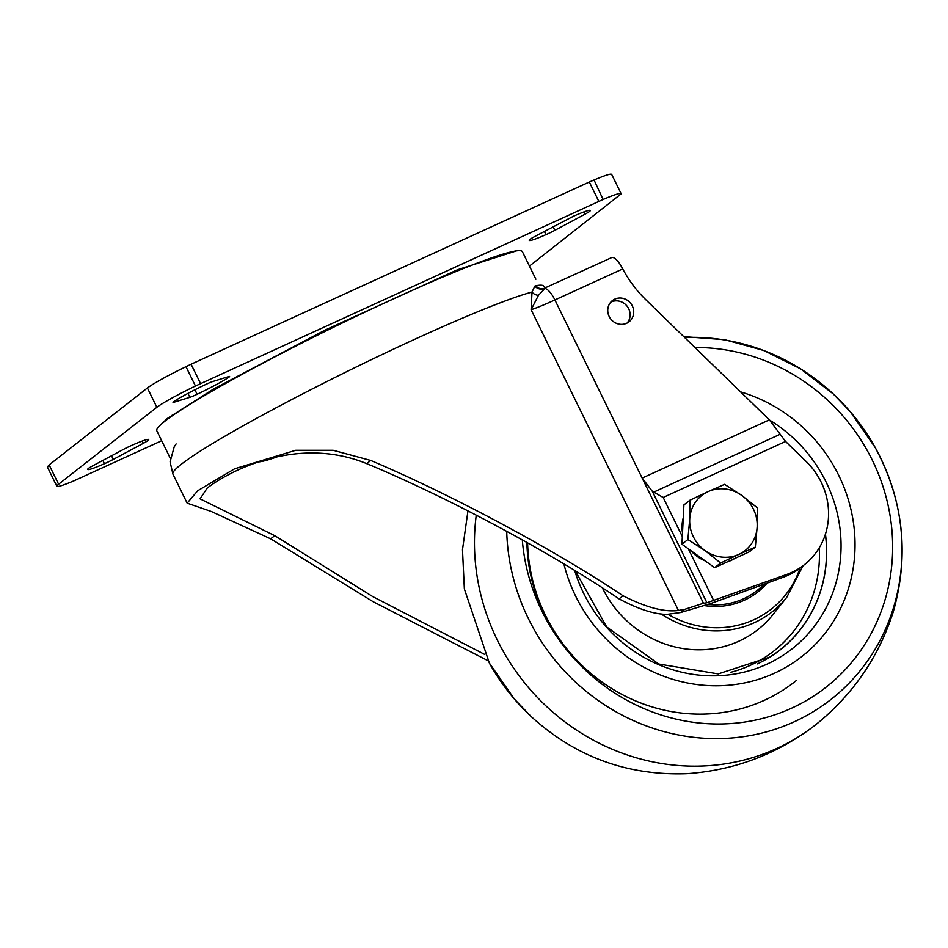 <?xml version="1.0" encoding="UTF-8"?>
<svg xmlns="http://www.w3.org/2000/svg" width="948" height="948" viewBox="0 0 948 948"><rect width="100%" height="100%" fill="white"/><g stroke="black" fill="none" stroke-linecap="round" stroke-linejoin="round"><path stroke-width="1.42" d="M535.881 279.21L522.395 251.694A203.547 15.227 153.9 0 0 363.878 312.639A203.547 15.227 153.9 0 0 165.011 421.125A203.547 15.227 153.9 0 0 156.811 430.795L170.296 458.311M488.078 660.768L373.168 601.719L270.678 538.843L211.345 511.493L187.159 503.151L197.753 490.709L234.642 468.786L295.752 450.288L333.151 450.288L370.763 460.467C452.871 495.377 553.217 549.2 623.049 595.771C645.825 607.395 664.287 612.301 678.436 610.465L531.105 309.723L532.006 292.043L534.873 286.071L535.821 285.715A207.541 15.535 -26.1 0 1 543.642 286.035L545.704 287.777M545.444 287.955L538.452 295.326L531.105 309.723A45.836 3.425 153.9 0 0 554.9 299.947L622.741 268.912L620.691 265.31A16.175 5.368 -114.6 0 0 611.614 257.619L543.322 288.678A8.094 7.797 79.7 0 1 543.322 288.678A8.094 7.797 79.7 0 1 535.821 285.715M370.763 460.467L366.71 463.643C447.942 497.368 550.895 552.53 619.08 598.887C638.312 609.149 654.274 614.316 666.954 614.387L680.7 612.503L684.717 609.351L678.436 610.465M366.71 463.643C294.105 433.935 224.451 474.379 207.174 488.125L200.064 498.849L274.742 535.667L270.678 538.843M614.825 299.13A13.485 12.679 51.9 0 0 612.42 300.587A13.485 12.679 51.9 0 0 609.896 317.793A13.485 12.679 51.9 0 0 626.652 323.268A13.485 12.679 51.9 0 0 629.045 321.81A13.485 12.679 51.9 0 0 631.569 304.604A13.485 12.679 51.9 0 0 614.825 299.13M627.102 323.055A13.485 12.679 51.9 0 0 627.268 306.429A13.485 12.679 51.9 0 0 611.211 301.962A13.485 12.679 51.9 0 0 610.761 302.175M783.439 577.178A70.093 65.91 51.9 0 0 788.167 575.246A70.093 65.91 51.9 0 0 800.633 567.662L804.248 564.83A70.093 65.91 -128.1 0 1 791.781 572.414A70.093 65.91 -128.1 0 1 787.053 574.346L783.439 577.178L710.929 603.461L680.7 612.503M703.475 603.236L706.912 602.762L652.295 491.277L642.163 478.076L703.475 603.236L684.717 609.351M623.049 595.771L619.08 598.887M484.831 654.511L372.908 596.683L274.742 535.667M538.452 295.326A8.094 6.79 8.4 0 1 532.006 292.043A208.133 15.571 153.9 0 0 350.618 369.744A208.133 15.571 153.9 0 0 181.329 464.247A208.133 15.571 153.9 0 0 172.939 474.13L170.083 461.866L174.219 446.828L176.115 443.937M622.741 268.912A118.618 111.544 51.9 0 0 646.145 300.066L769.361 419.869L642.163 478.076L554.9 299.947A16.175 5.368 -114.6 0 0 544.14 288.524A8.094 7.821 53.9 0 1 534.873 286.071M706.912 602.762L787.053 574.346M652.295 491.277L663.173 497.463L682.311 536.532M804.248 564.83A70.093 65.91 -128.1 0 0 805.753 461.095L785.56 441.46L769.361 419.869M277.622 456.687A127.518 9.539 -26.1 0 1 258.828 461.877M529.494 239.749A10.784 0.806 -26.1 0 1 529.849 239.429A10.784 0.806 -26.1 0 1 534.601 236.597L573.504 216.203A33.974 2.548 -26.1 0 1 590.237 210.48A33.974 2.548 -26.1 0 1 589.976 211.108A10.784 0.806 -26.1 0 1 584.869 214.26L554.841 230.328A10.784 0.806 -26.1 0 1 545.965 234.642A33.974 2.548 -26.1 0 1 529.233 240.365A33.974 2.548 -26.1 0 1 529.494 239.749M229.155 377.02A10.784 0.806 -26.1 0 1 228.551 377.446A33.974 2.548 -26.1 0 1 197.113 394.261A10.784 0.806 -26.1 0 1 189.861 397.319L174.124 402.189A10.784 0.806 -26.1 0 1 173.022 402.343A10.784 0.806 -26.1 0 1 174.053 401.407A33.974 2.548 -26.1 0 1 205.503 384.58A10.784 0.806 -26.1 0 1 212.755 381.523L228.48 376.652A10.784 0.806 -26.1 0 1 229.582 376.498A10.784 0.806 -26.1 0 1 229.155 377.02M148.101 440.476A10.784 0.806 -26.1 0 1 143.349 443.32L113.322 459.389A10.784 0.806 -26.1 0 1 104.458 463.714A33.974 2.548 -26.1 0 1 87.714 469.438A33.974 2.548 -26.1 0 1 87.974 468.81A10.784 0.806 -26.1 0 1 93.082 465.658L123.11 449.589A10.784 0.806 -26.1 0 1 131.985 445.264A33.974 2.548 -26.1 0 1 148.718 439.54A33.974 2.548 -26.1 0 1 148.457 440.168A10.784 0.806 -26.1 0 1 148.101 440.476M159.845 425.569L167.275 418.518L213.656 388.964L325.046 330.117L457.41 269.789L516.387 250.888M611.626 174.598C611.756 173.2 605.891 174.989 594.041 179.99L603.094 199.483L195.454 386.002A43.134 3.223 153.9 0 0 156.858 407.284L58.598 484.238A43.134 3.223 153.9 0 0 56.856 486.288A43.134 3.223 153.9 0 0 73.944 480.826L161.67 440.713M529.446 266.08L621.082 193.913A43.134 3.223 153.9 0 0 621.094 193.629A43.134 3.223 153.9 0 0 603.509 199.305L603.094 199.483M598.781 201.32L589.324 182.016L191.093 364.222L200.549 383.537M191.093 364.222L185.986 366.686C167.488 375.716 154.737 382.719 147.734 387.708L49.142 464.923L47.4 466.973L56.856 486.288M593.638 180.167L589.324 182.016M767.11 583.103A75.485 70.981 -128.1 0 1 760.462 589.786A75.485 70.981 -128.1 0 1 757.689 592.085A75.485 70.981 -128.1 0 1 704.542 605.618M757.428 663.896A134.77 126.712 51.9 0 0 784.731 645.979A134.77 126.712 51.9 0 0 825.388 534.293M824.286 717.529A215.682 202.801 -128.1 0 1 824.262 717.553A215.682 202.801 -128.1 0 1 822.686 718.928A215.682 202.801 -128.1 0 1 805.741 732.057A215.682 202.801 -128.1 0 1 576.645 730.173A215.682 202.801 -128.1 0 1 476.263 515.131M575.235 570.803L606.696 626.936L658.706 664.015L718.205 673.91L770.131 657A134.865 126.807 51.9 0 0 784.517 646.299A134.865 126.807 51.9 0 0 825.447 534.08M569.997 653.433L552.435 629.591M705.111 560.837A35.052 32.955 -128.1 0 1 697.42 556.63A35.052 32.955 -128.1 0 1 690.902 550.669M682.501 532.835A35.052 32.955 -128.1 0 1 683.259 517.833M734.676 558.514A35.052 32.955 -128.1 0 1 727.4 561.844M755.319 547.126L757.156 526.815L757.31 507.808L741.774 495.425A35.052 32.955 -128.1 0 1 757.156 526.815A35.052 32.955 -128.1 0 1 738.812 554.414L755.319 547.126L749.37 551.795L714.662 567.674L681.932 544.235L683.911 504.905L689.86 500.248L689.706 519.243A35.052 32.955 -128.1 0 1 708.049 491.645L689.86 500.248M705.087 550.634A35.052 32.955 -128.1 0 1 689.706 519.243L687.881 539.566L705.087 550.634L720.61 563.017L738.812 554.414A35.052 32.955 -128.1 0 1 705.087 550.634M741.774 495.425A35.052 32.955 51.9 0 0 708.049 491.645L724.568 484.357L741.774 495.425M714.662 567.674L720.61 563.017M681.932 544.235L687.881 539.566M688.331 548.821L713.844 600.878M653.279 492.32L780.168 434.267M785.56 441.46L663.173 497.463M228.207 376.735L228.551 377.446M142.236 441.057L143.349 443.32M544.365 231.371L545.965 234.642M553.063 226.714L554.841 230.328M583.755 211.997L584.869 214.26M589.585 210.314L589.976 211.108M173.816 401.573L174.124 402.189M189.861 397.319L187.929 393.384M194.909 389.77L197.113 394.261M102.846 460.432L104.458 463.714M111.544 455.775L113.322 459.389M148.066 439.374L148.457 440.168M58.598 484.238L49.142 464.923M156.858 407.284L147.402 387.969M195.454 386.002L185.986 366.686M668.233 614.434A97.265 91.446 51.9 0 0 774.682 606.27A97.265 91.446 51.9 0 0 800.005 568.148M803.027 565.79L786.721 597.37A99.943 93.982 -128.1 0 1 775.772 608.829A99.943 93.982 -128.1 0 1 660.91 613.794M602.442 587.926A105.145 98.865 51.9 0 0 761.481 626.604A105.145 98.865 51.9 0 0 773.011 614.553L786.721 597.37M730.944 672.25A131.843 123.963 51.9 0 0 778.557 647.105A131.843 123.963 51.9 0 0 819.25 547.837M526.898 542.446A169.55 159.418 51.9 0 0 569.926 653.717M740.554 391.868A153.458 144.286 -128.1 0 1 816.145 441.128A153.458 144.286 -128.1 0 1 807.115 652.188A153.458 144.286 -128.1 0 1 598.224 630.373A153.458 144.286 -128.1 0 1 563.894 563.93M694.955 347.525A192.527 181.032 -128.1 0 1 843.874 417.049A192.527 181.032 -128.1 0 1 832.534 681.849A192.527 181.032 -128.1 0 1 570.459 654.476A192.527 181.032 -128.1 0 1 522.301 539.874M684.646 337.5A205.206 192.954 -128.1 0 1 833.162 393.847A205.206 192.954 -128.1 0 1 850.048 411.444A205.206 192.954 -128.1 0 1 875.146 447.48A205.206 192.954 -128.1 0 1 837.961 693.675A205.206 192.954 -128.1 0 1 558.633 664.512A205.206 192.954 -128.1 0 1 506.718 531.283M769.646 420.142A141.394 132.957 -128.1 0 1 805.231 450.407A141.394 132.957 -128.1 0 1 796.901 644.889A141.394 132.957 -128.1 0 1 604.421 624.791A141.394 132.957 -128.1 0 1 574.678 570.459M531.342 716.712A205.206 192.954 -128.1 0 1 514.444 699.114A205.206 192.954 -128.1 0 1 489.346 663.079L514.444 699.114L531.342 716.712C575.531 756.836 627.386 775.82 686.921 773.687C730.422 770.653 770.025 756.777 805.741 732.046L805.741 732.046M796.439 680.439A168.969 158.873 -128.1 0 1 624.116 695.559A168.969 158.873 -128.1 0 1 527.609 542.849M766.896 583.174A75.485 70.981 -128.1 0 1 757.476 592.251L766.908 583.174M763.875 584.276A73.873 69.465 -128.1 0 1 708.014 604.48M187.159 503.151L172.939 474.13M621.094 193.629L611.626 174.314M172.477 415.662L171.387 415.437M683.757 336.635L724.616 339.668L764.005 350.57L800.61 368.867L833.162 393.847L850.048 411.444L875.146 447.48C903.456 499.88 909.488 554.675 893.265 611.851C879.898 653.516 856.897 688.758 824.25 717.553M467.957 510.865L462.482 549.757L464.354 588.898L489.346 663.079"/></g></svg>
